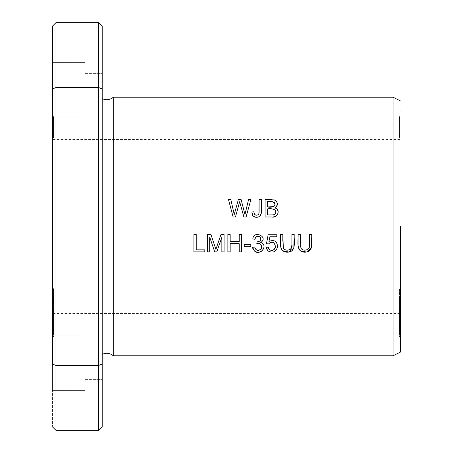 <?xml version="1.0" encoding="UTF-8"?>
<svg xmlns="http://www.w3.org/2000/svg" width="453" height="453" viewBox="0 0 453 453"><rect width="100%" height="100%" fill="white"/><g stroke="black" fill="none" stroke-linecap="round" stroke-linejoin="round"><path stroke-width="0.34" stroke-dasharray="2.27 1.7" d="M102.202 363.227L102.202 88.93L98.72 87.554L55.962 87.554L55.962 22.65M55.962 430.35L55.962 87.554L52.48 88.93L52.48 62.423L52.48 89.773M98.72 430.35L98.72 22.65M102.202 88.93L102.202 89.773M400.022 226.5L400.022 341.851L400.022 226.5M400.022 136.279L400.022 138.261L399.523 138.261L399.523 117.859L399.523 137.888L400.022 137.888L400.022 117.859L400.022 136.279L399.523 136.279M400.022 331.545L400.022 336.658L399.523 336.658L399.523 331.154L399.523 334.739L400.022 334.739L400.022 331.154L400.022 331.545L399.523 331.545M400.022 327.434L400.022 327.117L399.523 327.434L399.523 317.36L400.022 317.36L400.022 322.791L400.022 319.269L399.523 319.269L399.523 322.791L400.022 322.791L400.022 331.154L399.523 331.154L399.523 327.434L400.022 327.434M400.022 325.407L399.523 325.39L400.022 325.407M400.022 325.996L400.022 322.457L399.523 322.457L399.523 335.322L400.022 335.322L400.022 323.306L399.523 323.306L399.523 314.229L399.523 323.255L399.523 321.132L400.022 321.132L400.022 323.255L400.022 314.229L400.022 334.155L399.523 334.155L399.523 329.422L399.523 332.196L400.022 332.196L400.022 329.422L399.523 329.422L399.523 325.99L400.022 325.996L399.523 325.99M400.022 138.046L400.022 116.149L400.022 138.046L399.523 138.046L399.523 116.149L399.523 138.046M400.022 316.675L400.022 300.384L400.022 316.675L399.523 316.675L399.523 300.384L399.523 316.675M400.022 333.487L400.022 323.255L399.523 323.255L399.523 333.487L400.022 333.487M400.022 304.054L400.022 322.134L399.523 322.134L399.523 302.859L399.523 323.266L399.523 308.77L399.523 322.134L399.523 313.629L400.022 313.629L400.022 322.134L400.022 308.77L400.022 324.535L399.523 324.535L399.523 289.716L399.523 309.977L400.022 309.965L400.022 323.266L400.022 302.859L400.022 304.054L399.523 304.054M400.022 329.359L400.022 327.043L400.022 329.359L399.523 329.359L399.523 327.043L399.523 329.359M400.022 291.183L400.022 308.669L399.523 308.669L399.523 289.518L399.523 308.782L399.523 297.74L399.523 308.578L399.523 299.325L400.022 299.325L400.022 308.578L400.022 297.74L400.022 311.137L399.523 311.137L399.523 299.405L400.022 299.405L400.022 308.782L400.022 289.518L400.022 291.183L399.523 291.183M400.022 129.983L400.022 135.917L399.523 135.917L399.523 116.846L399.523 134.292L400.022 134.292L400.022 116.846L400.022 133.68L399.523 133.68L399.523 133.324L400.022 133.324L400.022 129.785L399.523 129.983M400.022 303.606L400.022 289.716L400.022 303.606L399.523 303.606M400.022 321.437L400.022 333.606L400.022 321.437L399.523 321.437L399.523 329.937L400.022 329.937M52.978 315.86L52.978 299.688L52.978 315.86L53.477 315.86L53.477 299.688L53.477 315.86M52.978 303.436L52.978 321.505L53.477 321.505L53.477 302.213L53.477 322.587L53.477 308.261L53.477 321.505L53.477 312.949L52.978 312.949L52.978 321.505L52.978 308.261L52.978 323.912L53.477 323.912L53.477 309.49L52.978 309.49L52.978 322.587L52.978 302.213L52.978 303.436L53.477 303.436M52.978 138.046L52.978 116.149L52.978 138.046L53.477 138.046L53.477 116.149L53.477 138.046M52.978 329.189L52.978 311.154L52.978 329.189L53.477 329.189L53.477 311.154L53.477 329.189M52.978 136.279L52.978 138.261L53.477 138.261L53.477 117.859L53.477 137.888L52.978 137.888L52.978 117.859L52.978 136.279L53.477 136.279M52.978 226.5L52.978 341.851L52.978 226.5M52.978 302.604L52.978 288.878L52.978 302.604L53.477 302.604L53.477 288.878L53.477 302.604M52.978 129.983L52.978 135.917L53.477 135.917L53.477 116.846L53.477 134.292L52.978 134.292L52.978 116.846L52.978 133.68L53.477 133.68L53.477 133.324L52.978 133.324L52.978 129.785L53.477 129.983M52.978 329.943L52.978 333.861L53.477 333.861L53.477 329.167L53.477 331.89L52.978 331.89L52.978 329.167L52.978 329.943L53.477 329.943M52.978 325.735L52.978 313.895L52.978 329.167L53.477 329.167L53.477 313.895L53.477 325.735L52.978 325.735M52.978 333.221L52.978 323.006L53.477 323.006L53.477 320.826L52.978 320.826L52.978 323.006L53.477 323.006L53.477 333.221L52.978 333.221M52.978 331.568L52.978 336.607L53.477 336.607L53.477 331.149L53.477 334.688L52.978 334.688L52.978 331.149L52.978 331.568L53.477 331.568M52.978 327.406L52.978 327.06L53.477 327.06L53.477 327.406L53.477 317.315L52.978 317.315L52.978 322.785L52.978 319.223L53.477 319.223L53.477 322.785L52.978 322.785L52.978 331.149L53.477 331.149L53.477 327.406L52.978 327.406M52.978 325.367L53.477 325.356L52.978 325.367M52.978 325.911L52.978 322.479L53.477 322.479L53.477 335.316L52.978 335.316L52.978 325.911L53.477 325.911M52.978 329.569L52.978 327.247L52.978 329.569L53.477 329.569L53.477 327.247L53.477 329.569M52.978 290.362L52.978 307.791L53.477 307.791L53.477 288.669L53.477 307.842L53.477 297.009L53.477 307.689L53.477 298.408L52.978 298.408L52.978 307.689L52.978 297.009L52.978 310.265L53.477 310.265L53.477 298.697L52.978 298.697L52.978 307.842L52.978 288.669L52.978 290.362L53.477 290.362M113.256 97.231L113.256 355.769M393.068 97.231L393.068 355.769M52.48 226.5L52.48 341.851L52.48 226.5M400.52 226.5L400.52 352.049L400.52 226.5M52.48 363.227L52.48 390.577L52.48 363.227M102.202 364.07L98.72 365.446L55.962 365.446L52.48 364.07C52.48 447.111 52.48 447.111 52.48 364.07L52.48 88.93M102.202 226.5L102.202 98.652L102.202 226.5M291.908 244.529L291.908 234.49L294.212 234.49M282.468 250.696L280.543 245.452M280.52 234.49L282.831 234.49M282.814 241.206L282.944 246.579L283.397 248.204M283.737 248.72L284.082 249.088M285.588 249.897L287.264 250.118M289.257 249.858L290.101 249.518M290.486 249.269L290.939 248.827M291.432 247.938L291.596 247.429M252.366 215.011L251.84 212.055M254.309 213.918L254.705 214.541M256.783 215.226L258.448 214.467M258.674 214.167L258.963 213.431M259.105 199.592L261.409 199.592M261.347 212.876L261.256 213.51M260.764 215.079L260.475 215.543M259.903 216.177L258.029 217.117M255.526 217.219L254.597 216.998M253.89 216.676L253.012 215.973M255.854 251.789L253.584 250.016M253.301 249.586L252.797 248.397M252.593 247.298L254.728 247.01M255.107 248.301L255.458 248.997M256.925 250.215L257.27 250.322M259.071 250.316L259.739 250.073M260.752 249.314L261.398 248.369M261.591 247.831L261.63 245.945M261.472 245.435L261.217 244.937M260.056 243.839L259.495 243.589M256.806 243.657L257.044 241.777L259.773 241.143M260.333 240.679L260.571 240.362M260.752 239.982L260.871 239.592M260.866 238.221L260.735 237.808M260.464 237.315L259.518 236.494M259.082 236.313L257.967 236.177M257.168 236.296L256.675 236.489M255.509 237.593L254.943 239.309M252.808 238.929C253.578 229.688 269.042 237.032 260.741 242.468M262.01 242.955L262.412 243.221M263.085 243.878L263.448 244.422M263.703 244.988L263.986 246.591M263.991 246.721L263.94 247.491M262.802 250.107L261.494 251.273M260.147 251.902L256.925 252.095M250.809 246.67L244.246 246.67L244.246 244.518L250.809 244.518L250.809 246.67M236.313 213.918L235.464 216.993L233.114 216.993L228.493 199.592L230.854 199.592M238.335 199.592L241.109 199.592L244.96 214.558L248.555 199.592L250.871 199.592L246.098 216.993L243.878 216.993L240.781 205.787M239.665 201.693L236.511 213.199M271.29 201.642L267.383 201.642L267.383 206.902M273.623 209.15L267.383 208.958L267.383 214.937M275.492 216.375L271.715 216.993L265.079 216.993L265.079 199.592M271.981 199.592L275.158 200.294M275.764 200.696L276.353 201.274M277.287 203.204L277.378 204.06M277.355 204.456L277.191 205.243M276.874 205.962L276.455 206.579M275.996 207.049L274.943 207.734M274.609 214.377L275.413 213.556M275.832 211.817L275.803 211.472M278.221 212.044L277.661 214.314M276.59 215.707L276.104 216.058M274.359 202.378L272.542 201.704M309.461 244.529L309.461 234.49L311.772 234.49M300.028 250.696L298.102 245.452M298.08 234.49L300.384 234.49M300.367 241.206L300.503 246.579L300.956 248.204M301.296 248.72L301.641 249.088M303.148 249.897L304.824 250.118M306.817 249.858L307.661 249.518M308.04 249.269L308.499 248.827M308.991 247.938L309.156 247.429M209.694 237.078L209.694 251.891L207.468 251.891L207.468 234.49L210.939 234.49M215.888 249.382L217.865 243.538M218.81 240.786L220.979 234.49L224.076 234.49L224.076 251.891L221.857 251.891L221.857 237.327M216.8 251.891L214.728 251.891M204.801 251.891L193.929 251.891L193.929 234.49L196.228 234.49L196.228 249.841L204.801 249.841L204.801 251.891M230.169 251.891L227.865 251.891L227.865 234.49L230.169 234.49L230.169 241.636L239.212 241.636L239.212 234.49L241.517 234.49L241.517 251.891L239.212 251.891L239.212 243.691L230.169 243.691L230.169 251.891M268.94 241.449C274.569 239.399 277.429 241.381 277.508 247.395C275.628 252.162 272.4 253.318 267.819 250.86L267.072 250.033M266.896 249.773L266.307 248.448M266.104 247.332L268.346 247.14M275.231 244.943L275.022 244.314M274.756 243.81L273.414 242.615M272.933 242.423L270.99 242.293M270.481 242.412L268.487 243.924M266.483 243.663L268.17 234.722L276.823 234.722L276.823 236.766L269.88 236.766M400.022 128.329L400.022 136.002L400.022 128.329L399.523 128.329L399.523 136.002L399.523 128.329M400.022 134.666L399.523 134.666M400.022 136.002L399.523 136.013M400.022 120.589L400.022 126.161L400.022 120.589L399.523 120.589L399.523 127.395L400.022 127.395L400.022 126.161L399.523 126.161L399.523 120.589M400.022 117.859L399.523 117.859M400.022 128.867L399.523 128.867M52.978 310.718L53.477 310.718M52.978 288.878L53.477 288.878M52.978 290.594L53.477 290.594M52.978 302.7L53.477 302.7M52.978 309.099L53.477 309.099M52.978 129.785L53.477 129.785M52.978 116.846L53.477 116.846M52.978 116.965L53.477 116.965M400.022 137.616L399.523 137.616M400.022 120.283L399.523 120.283M400.022 119.847L399.523 119.847M400.022 135.232L399.523 135.232M400.022 118.465L399.523 118.465M400.022 117.956L399.523 117.956M400.022 133.256L399.523 133.256M400.022 116.58L399.523 116.58M400.022 116.149L399.523 116.149M400.022 135.651L399.523 135.651M400.022 136.059L399.523 136.059M400.022 120.47L399.523 120.47M52.978 325.973L53.477 325.973M52.978 316.109L53.477 316.109M52.978 313.895L53.477 313.895M52.978 316.047L53.477 316.047M52.978 317.83L53.477 317.83M400.022 317.893L399.523 317.893M400.022 300.384L399.523 300.384M400.022 302.287L399.523 302.287M400.022 318.957L399.523 318.957M400.022 307.814L399.523 307.814M400.022 309.512L399.523 309.512M400.022 325.803L399.523 325.803M400.022 324.586L399.523 324.586M400.022 310.951L399.523 310.951M400.022 321.806L399.523 321.806M400.022 320.662L399.523 320.662M400.022 304.025L399.523 304.025M400.022 330.169L399.523 330.169M400.022 326.2L399.523 326.2M400.022 316.33L399.523 316.33M400.022 314.229L399.523 314.229M400.022 316.392L399.523 316.392M400.022 318.074L399.523 318.074M400.022 302.859L399.523 302.859M400.022 308.77L399.523 308.77M52.978 330.407L53.477 330.407M52.978 327.247L53.477 327.247M52.978 328.091L53.477 328.091M400.022 330.288L399.523 330.288M400.022 327.043L399.523 327.043M400.022 327.972L399.523 327.972M52.978 288.669L53.477 288.669M52.978 297.009L53.477 297.009M52.978 120.589L52.978 126.161L52.978 120.589L53.477 120.589L53.477 127.395L52.978 127.395L52.978 126.161L53.477 126.161L53.477 120.589M52.978 128.329L52.978 136.002L52.978 128.329L53.477 128.329L53.477 136.002L53.477 128.329M52.978 134.666L53.477 134.666M52.978 136.002L53.477 136.013M52.978 117.859L53.477 117.859M52.978 128.867L53.477 128.867M52.978 329.937L53.477 329.937M52.978 311.154L53.477 311.154M52.978 311.902L53.477 311.902M52.978 319.303L53.477 319.303M52.978 322.225L53.477 322.225M52.978 314.824L53.477 314.824M52.978 315.565L53.477 315.565M52.978 333.606L53.477 333.606M52.978 332.859L53.477 332.859M52.978 324.359L53.477 324.359M52.978 321.437L53.477 321.437M400.022 289.518L399.523 289.518M400.022 297.74L399.523 297.74M52.978 137.616L53.477 137.616M52.978 120.283L53.477 120.283M52.978 119.847L53.477 119.847M52.978 135.232L53.477 135.232M52.978 118.465L53.477 118.465M52.978 117.956L53.477 117.956M52.978 133.256L53.477 133.256M52.978 116.58L53.477 116.58M52.978 116.149L53.477 116.149M52.978 135.651L53.477 135.651M52.978 136.059L53.477 136.059M52.978 120.47L53.477 120.47M400.022 129.785L399.523 129.785M400.022 116.846L399.523 116.846M400.022 116.965L399.523 116.965M52.978 302.213L53.477 302.213M52.978 308.261L53.477 308.261M400.022 311.613L399.523 311.613M400.022 289.716L399.523 289.716M400.022 291.415L399.523 291.415M400.022 303.663L399.523 303.663M400.022 309.977L399.523 309.977M52.978 317.106L53.477 317.106M52.978 299.688L53.477 299.688M52.978 301.636L53.477 301.636M52.978 318.261L53.477 318.261M52.978 307.281L53.477 307.281M52.978 309.02L53.477 309.02M52.978 325.186L53.477 325.186M52.978 323.94L53.477 323.94M52.978 310.407L53.477 310.407M52.978 321.098L53.477 321.098M52.978 319.937L53.477 319.937M52.978 303.34L53.477 303.34M399.523 329.937L399.523 329.189L400.022 329.189M399.523 329.189L399.523 311.154L399.523 333.606L399.523 324.359L400.022 324.359M399.523 324.359L399.523 321.437M399.523 332.859L400.022 332.859M399.523 333.606L400.022 333.606M399.523 315.565L400.022 315.565M399.523 314.824L400.022 314.824M399.523 322.225L400.022 322.225M399.523 319.303L400.022 319.303M399.523 311.902L400.022 311.902M399.523 311.154L400.022 311.154M84.802 89.773L84.802 62.423L84.802 89.773M84.802 363.227L84.802 390.577L84.802 363.227M400.022 139.49L52.978 139.49M400.022 313.51L52.978 313.51M52.978 111.149L52.48 111.149M52.978 341.851L52.48 341.851M400.52 111.149L400.022 111.149M400.52 341.851L400.022 341.851M52.48 117.117L84.802 117.117L52.48 117.117M52.48 62.423L84.802 62.423L52.48 62.423M84.802 106.178L102.202 106.178L84.802 106.178M84.802 73.363L102.202 73.363L84.802 73.363M52.48 390.577L84.802 390.577L52.48 390.577M52.48 335.883L84.802 335.883L52.48 335.883M84.802 379.637L102.202 379.637L84.802 379.637M84.802 346.822L102.202 346.822L84.802 346.822"/><path stroke-width="0.68" d="M55.962 22.65L55.962 87.554L52.48 88.93C52.48 5.889 52.48 5.889 52.48 88.93L52.48 364.07C52.48 447.111 52.48 447.111 52.48 364.07L55.962 365.446L55.962 430.35L98.72 430.35L98.72 365.446L55.962 365.446L55.962 87.554L98.72 87.554L98.72 365.446L102.202 364.07C102.202 447.117 102.202 447.117 102.202 364.07L102.202 88.93C102.202 5.883 102.202 5.883 102.202 88.93L98.72 87.554L98.72 22.65L55.962 22.65L52.48 26.132L52.48 89.773M102.202 89.773L102.202 26.132L98.72 22.65M400.52 352.049L393.068 355.769L113.256 355.769L113.256 97.231L393.068 97.231L400.52 100.951M393.068 355.769L393.068 97.231M266.104 247.332L267.819 250.86C272.751 253.369 276.019 251.998 277.604 246.755C277.083 241.126 274.195 239.36 268.94 241.449L269.88 236.766L276.823 236.766L276.823 234.722L268.17 234.722L266.483 243.663L268.487 243.924C272.072 241.2 274.365 242.01 275.367 246.364C275.973 250.883 268.476 251.993 268.346 247.14L266.104 247.332L266.307 248.448M227.865 251.891L230.169 251.891L230.169 243.691L239.212 243.691L239.212 251.891L241.517 251.891L241.517 234.49L239.212 234.49L239.212 241.636L230.169 241.636L230.169 234.49L227.865 234.49L227.865 251.891M193.929 251.891L204.801 251.891L204.801 249.841L196.228 249.841L196.228 234.49L193.929 234.49L193.929 251.891M207.468 251.891L209.694 251.891L209.694 237.078L214.728 251.891L216.8 251.891L221.857 237.327L221.857 251.891L224.076 251.891L224.076 234.49L220.979 234.49L215.888 249.382L210.939 234.49L207.468 234.49L207.468 251.891M309.461 234.49L309.461 244.529C310.9 249.626 303.391 252.321 300.888 248.063L300.384 234.49L298.08 234.49C298.516 240.702 295.384 252.27 304.948 252.191C314.456 252.134 311.324 240.639 311.772 234.49L309.461 234.49M265.079 216.993L271.715 216.993C277.468 218.55 281.132 209.45 274.943 207.734C278.289 204.898 278.097 202.304 274.359 199.949L265.079 199.592L265.079 216.993M291.908 234.49L291.908 244.529C293.34 249.626 285.832 252.321 283.329 248.063L282.831 234.49L280.52 234.49C280.962 240.702 277.831 252.27 287.389 252.191C296.896 252.134 293.77 240.639 294.212 234.49L291.908 234.49M251.84 212.055L253.012 215.973C257.072 218.386 259.841 217.434 261.319 213.114L261.409 199.592L259.105 199.592L259.082 212.491L258.782 213.975L258 214.835C255.356 215.651 253.997 214.631 253.918 211.772L251.84 212.055L253.918 211.772L254.309 213.918M252.593 247.298L254.32 250.837C259.909 256.517 268.878 245.311 260.741 242.468C269.037 237.078 253.606 229.66 252.808 238.929L254.943 239.309C255.866 236.132 257.683 235.441 260.401 237.23C261.421 240.147 260.305 241.664 257.044 241.777L256.806 243.657C260.786 243.244 262.242 244.948 261.188 248.759C258.199 251.341 256.047 250.758 254.728 247.01L252.593 247.298L252.797 248.397M244.246 246.67L250.809 246.67L250.809 244.518L244.246 244.518L244.246 246.67M233.114 216.993L235.464 216.993L239.665 201.693L243.878 216.993L246.098 216.993L250.871 199.592L248.555 199.592L244.96 214.558L241.109 199.592L238.335 199.592L234.241 214.558L230.854 199.592L228.493 199.592L233.114 216.993M400.52 226.5L400.52 352.049L400.52 226.5M98.72 430.35L102.202 426.868L102.202 363.227M294.212 234.49L293.821 248.029L288.952 252.072L282.468 250.696M280.543 245.452L280.52 234.49M282.831 234.49L282.814 241.206M283.397 248.204L283.737 248.72M284.082 249.088L285.588 249.897M287.264 250.118L289.257 249.858M290.101 249.518L290.486 249.269M290.939 248.827L291.432 247.938M291.596 247.429L291.908 244.529M253.012 215.973L252.366 215.011M254.705 214.541L255.328 214.994M255.464 215.05L256.783 215.226M258.448 214.467L258.674 214.167M258.963 213.431L259.105 199.592M261.409 199.592L261.347 212.876M261.256 213.51L260.764 215.079M260.475 215.543L259.903 216.177M258.029 217.117L255.526 217.219M254.597 216.998L253.89 216.676M253.584 250.016L253.301 249.586M254.728 247.01L255.107 248.301M255.458 248.997L256.925 250.215M257.27 250.322L259.071 250.316M259.739 250.073L260.752 249.314M261.398 248.369L261.591 247.831M261.63 245.945L261.472 245.435M261.217 244.937L260.056 243.839M259.495 243.589L256.806 243.657M260.571 240.362L260.752 239.982M260.871 239.592L260.866 238.221M260.735 237.808L260.464 237.315M259.518 236.494L259.082 236.313M257.967 236.177L257.168 236.296M256.675 236.489L255.509 237.593M254.943 239.309L252.808 238.929M260.741 242.468L262.01 242.955M262.412 243.221L263.085 243.878M263.448 244.422L263.703 244.988M263.94 247.491L262.802 250.107M261.494 251.273L260.147 251.902M256.925 252.095L255.854 251.789M230.854 199.592L234.241 214.558L238.335 199.592M240.781 205.787L239.665 201.693M236.511 213.199L236.313 213.918M267.383 206.902L267.383 201.642C270.99 200.764 273.567 201.613 275.107 204.19C273.742 206.902 271.166 207.808 267.383 206.902L273.323 206.704L274.665 205.832L275.107 204.218M267.383 214.937L267.383 208.958C270.866 207.865 278.81 209.637 274.609 214.377L273.284 214.852L267.383 214.937L273.284 214.852L274.609 214.377M265.079 199.592L271.981 199.592M275.158 200.294L275.764 200.696M276.353 201.274L276.823 201.964M276.947 202.202L277.287 203.204M277.378 204.06L277.355 204.456M277.191 205.243L276.874 205.962M276.455 206.579L275.996 207.049M275.413 213.556L275.832 211.817M275.803 211.472L275.35 210.277L273.623 209.15M274.943 207.734L277.44 209.405L278.221 212.044M277.661 214.314L276.59 215.707M276.104 216.058L275.492 216.375M275.107 204.122L274.359 202.378M272.542 201.704L271.29 201.642M311.772 234.49L311.375 248.029L306.505 252.072L300.028 250.696M298.102 245.452L298.08 234.49M300.384 234.49L300.367 241.206M300.956 248.204L301.296 248.72M301.641 249.088L303.148 249.897M304.824 250.118L306.817 249.858M307.661 249.518L308.04 249.269M308.499 248.827L308.991 247.938M309.156 247.429L309.461 244.529M210.939 234.49L215.888 249.382M217.865 243.538L218.81 240.786M221.857 237.327L216.8 251.891M214.728 251.891L209.694 237.078M268.346 247.14L269.382 249.49L270.277 250.13L272.332 250.379L273.493 249.943L275.005 248.176L275.231 244.943M275.022 244.314L274.756 243.81M273.414 242.615L272.933 242.423M270.99 242.293L270.481 242.412M268.487 243.924L266.483 243.663M269.88 236.766L268.94 241.449M52.48 426.868L55.962 430.35M113.256 97.231C109.858 99.954 106.178 100.424 102.202 98.652M113.256 355.769C109.858 353.046 106.178 352.576 102.202 354.348"/></g></svg>
